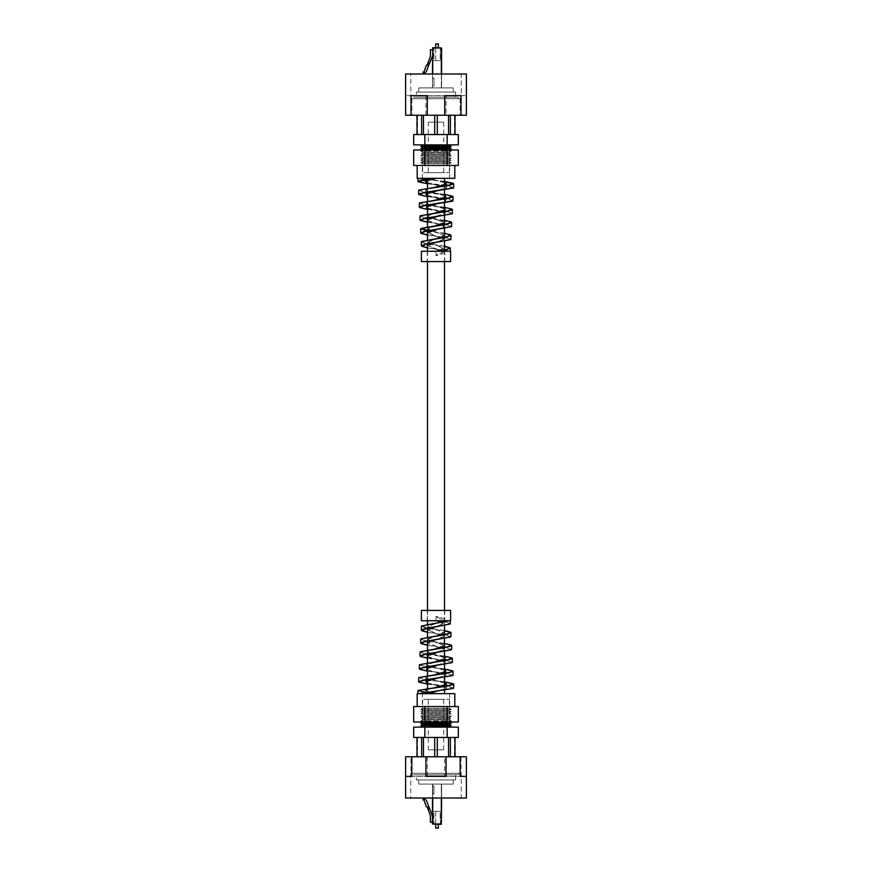 <?xml version="1.0" encoding="UTF-8"?>
<svg xmlns="http://www.w3.org/2000/svg" width="872" height="872" viewBox="0 0 872 872"><rect width="100%" height="100%" fill="white"/><g stroke="black" fill="none" stroke-linecap="round" stroke-linejoin="round"><path stroke-width="0.65" stroke-dasharray="4.36 3.27" d="M440.382 824.28L433.678 824.28L440.12 824.018L433.94 824.018L440.12 824.018L433.94 824.018L433.94 811.396L440.12 811.396L440.382 824.28L433.678 824.28L440.382 824.28L440.12 811.396L433.94 811.396L433.678 824.28L440.382 824.28M435.738 828.138L438.322 828.138L435.738 828.138L438.322 828.138L435.738 828.138L435.738 811.396L438.322 811.396L435.738 811.396L438.322 811.396L435.738 811.396L435.738 824.28M438.322 824.28L438.322 828.138M427.269 807.08L428.632 806.578L427.269 807.08L428.239 806.72L428.937 808.66L428.632 806.578L427.269 807.08L428.239 806.72L428.937 808.66L428.632 806.578L427.269 807.08L427.967 809.009L423.868 799.853L422.942 799.853L423.803 798.185L426.386 800.409L428.632 806.578L427.269 807.08L430.43 815.778L427.967 809.009L428.937 808.66L427.967 809.009L428.937 808.66L427.967 809.009L430.43 815.778L430.43 822.22L430.43 815.778L430.43 822.22L432.468 822.22L430.43 822.22L432.468 822.22L432.468 815.778L432.468 822.22M432.468 798L432.73 824.28L441.592 824.018L441.592 784.081L441.592 824.018L441.592 784.081L432.73 784.081L441.592 784.081L441.592 798M432.468 786.141L432.468 793.88L432.468 786.141L432.468 793.88L432.468 786.141L434.016 786.141L434.016 793.88L432.468 793.88L434.016 793.88L434.016 786.141L432.468 786.141L434.016 786.141L434.016 793.88L432.468 793.88L434.016 793.88L434.016 786.141L432.468 786.141M441.33 798L441.33 824.018L432.73 824.018L432.468 784.081L441.33 784.081L432.468 784.081L432.468 824.018L432.73 798M441.592 824.018L432.468 824.018L432.73 784.081L432.73 824.018L441.33 824.018L441.33 784.081L441.592 824.018M428.632 806.578L431.978 815.778L426.386 800.409L423.803 798.185L422.942 799.853L423.868 799.853L426.364 806.687L427.226 807.091L426.364 806.687L423.868 799.853L422.942 799.853L423.803 798.185L426.386 800.409L432.468 815.778M428.272 749.822L443.728 749.822L428.272 749.822L428.272 699.322L443.728 699.322L428.272 699.322M443.728 749.822L443.728 699.322M418.734 784.081L453.266 784.081L418.734 784.081L418.734 779.96L453.266 779.96L418.734 779.96M453.266 784.081L453.266 779.96M416.369 779.96L455.631 779.96L416.369 779.96L416.369 774.805L455.631 774.805L416.369 774.805M455.631 779.96L455.631 774.805M413.59 774.805L458.41 774.805L413.59 774.805L413.59 773.268L458.41 773.268L413.59 773.268M458.41 774.805L458.41 773.268M461.244 773.268L410.756 773.268L461.244 773.268L461.244 798L410.756 798L461.244 798M410.756 773.268L410.756 798M423.465 737.45L434.703 737.45L421.634 737.189L423.476 737.189L421.634 737.189L423.465 737.189L423.465 756.776L416.98 756.776L434.703 756.776L423.465 756.776L423.476 737.189L423.476 756.776M417.557 756.776L416.98 756.776L417.557 756.776L417.557 737.189M421.634 737.45L421.634 756.776M455.064 737.189L454.443 737.189L455.064 737.189L455.021 756.776L450.366 756.776L455.021 756.776M449.396 699.322L449.396 708.326L451.206 709.361L420.795 709.361L451.206 709.361L449.396 710.408L422.604 710.408L449.396 710.408L451.206 711.683L420.795 711.683L451.206 711.683L449.396 712.729L422.604 712.729L449.396 712.729L451.206 714.005L420.795 714.005L451.206 714.005L449.396 715.04L422.604 715.04L449.396 715.04L451.206 716.326L420.795 716.326L451.206 716.326L449.396 717.362L422.604 717.362L449.396 717.362L451.206 718.637L420.795 718.637L451.206 718.637L449.396 719.683L422.604 719.683L449.396 719.683L451.206 720.959L420.795 720.959L451.206 720.959L449.418 721.994L422.604 722.005L420.795 720.959L422.604 719.923L449.396 719.923L422.604 719.923L420.795 718.637L422.604 717.602L449.396 717.602L422.604 717.602L420.795 716.326L422.604 715.28L449.396 715.28L422.604 715.28L420.795 714.005L422.604 712.958L449.396 712.958L422.604 712.958L420.795 711.683L422.604 710.647L449.396 710.647L422.604 710.647L420.795 709.361L422.604 708.326L449.396 708.326L422.604 708.326L422.604 699.322L449.396 699.322L422.604 699.322M449.396 727.139L422.604 727.139L449.396 727.139M434.703 737.45L448.535 737.45L434.703 737.45L434.703 756.776L448.535 756.776L434.703 756.776M437.297 737.45L437.297 756.776M450.366 737.45L455.021 737.45L448.535 737.45L448.524 756.776L450.366 756.776L448.524 756.776L448.524 737.189L450.366 737.45L450.366 756.776M413.688 737.45L458.312 737.45M422.604 722.234L449.396 722.234M422.604 724.556L449.396 724.556M449.396 724.316L422.604 724.316M449.396 726.638L422.604 726.638M413.688 727.139L458.312 727.139M447.162 737.45L447.162 727.139M424.838 737.45L424.838 727.139M451.206 725.602L420.795 725.602M451.206 723.28L420.795 723.28M448.524 756.776L448.535 737.45M405.611 756.776L466.389 756.776M405.6 798L466.4 798M410.995 776.353L427.28 776.353L410.995 776.353L410.995 756.776M427.28 776.353L427.28 756.776M444.72 776.353L461.005 776.353L444.72 776.353L444.72 756.776M461.005 776.353L461.005 756.776M466.4 776.353L460.176 776.353M446.061 776.353L425.939 776.353M440.12 811.396L433.94 811.396L440.12 811.396M428.239 806.72L428.937 808.66L428.239 806.72L428.937 808.66L427.967 809.009M422.342 693.654L449.658 693.654L422.342 693.654L422.342 721.994L449.658 721.994L422.342 721.994M449.658 693.654L449.658 721.994M454.813 706.527L417.187 706.527L454.813 706.527M450.334 623.709L446.747 622.227L437.798 620.733L449.026 620.733L427.236 620.733L436 620.733L436 616.351L443.14 620.134L428.523 626.565L436 629.235L426.103 627.698L421.721 625.747M427.236 620.733L427.236 610.433L444.764 610.433L427.236 610.433M443.401 620.733L444.764 619.578L444.764 610.433M444.764 619.578C444.24 618.499 441.319 617.431 436 616.351L436 620.472L443.129 623.72L428.534 630.162L443.804 636.604L427.858 643.046L444.48 649.477L433.548 653.259M421.329 626.292L425.296 627.829L450.879 632.462M420.653 639.176L424.828 640.724L451.304 645.095M419.977 652.049L424.326 653.597L452.23 658.24M419.301 664.933L427.662 667.08L444.502 669.227M418.625 677.817L427.171 679.942L444.502 682.057M425.165 692.597L433.722 693.654L420.162 693.654M417.95 693.654L419.803 693.643M453.713 688.117L448.895 686.569L418.996 682.177M453.037 675.233L444.448 673.075L427.498 670.917M452.361 662.36L443.957 660.169L427.498 657.989M451.685 649.477L443.434 647.264L427.498 645.04M451.009 636.593L442.9 634.347L427.498 632.102M450.334 620.733L449.026 620.733M427.498 656.463L445.145 662.371L426.452 668.65M427.498 669.74L445.821 675.244L425.776 681.555M427.498 682.874L446.497 688.128L438.322 690.875L425.165 693.654L425.165 690.711L429.667 688.76L439.325 686.82M424.468 693.654L434.638 693.654L425.165 690.711M444.502 682.983L426.027 678.231L430.016 675.898L439.008 673.958M444.502 670.317L426.517 664.955L444.938 658.949M444.502 657.739L427.193 652.071L444.48 645.629L427.869 639.198L443.804 632.745L428.784 626.848L428.534 626.314L442.878 620.417L443.129 619.872L436 616.624M427.498 632.331L436 633.617L428.523 629.911L443.129 623.447L436 620.733L446.617 622.499L450.181 624.003M427.498 645.28L436 646.501L427.836 642.828L443.815 636.364L436 633.617L447.107 635.372L450.868 636.876M436 652.943L442.856 651.112L444.513 649.28L436 646.501L447.565 648.245L451.565 649.738M427.498 658.218L448.045 661.129L452.23 662.611M427.498 671.157L448.546 674.002L452.906 675.484M427.498 684.084L449.026 686.885L453.593 688.357M436 691.583L444.295 689.796L446.573 688.008L427.498 683.212M436 678.71L443.826 676.901L445.886 675.102L427.498 670.11M436 665.827L443.336 664.006L445.2 662.186L427.498 656.91M434.638 693.654L418.059 690.471M444.502 681.817L422.92 678.994L418.745 677.577M444.502 668.977L423.672 666.154L419.683 664.431M444.502 656.147L424.13 653.27L420.358 651.526M444.502 643.329L424.806 640.419L420.784 638.904M444.502 630.511L436 629.235L443.815 632.985L427.825 639.405L444.502 644.899M436 687.212L427.509 689.011L425.089 690.82L436 693.654L433.722 693.654M436 648.561L428.959 650.403L427.138 652.245L444.502 657.335M436 661.445L428.468 663.276L426.452 665.096L444.502 669.958M436 674.329L427.988 676.138L425.765 677.958L444.502 682.656M437.798 620.733L436 620.472M421.394 620.733L450.606 620.733M421.394 610.433L450.606 610.433M417.187 693.654L454.813 693.654M413.688 706.527L458.312 706.527M413.688 721.994L458.312 721.994M447.162 721.994L447.162 706.527M424.838 721.994L424.838 706.527M423.269 178.346L449.658 178.346L422.342 178.346L422.342 150.006L449.658 150.006L422.342 150.006M436 693.654L444.502 693.654L436 693.654M440.382 47.72L433.678 47.72L440.12 47.982L433.94 47.982L440.12 47.982L433.94 47.982L433.94 60.604L440.12 60.604L440.382 47.72L433.678 47.72L440.382 47.72L440.12 60.604L433.94 60.604L433.678 47.72L440.382 47.72M435.738 43.862L438.322 43.862L435.738 43.862L438.322 43.862L435.738 43.862L435.738 60.604L438.322 60.604L435.738 60.604L438.322 60.604L435.738 60.604L435.738 47.72M438.322 43.862L438.322 47.72M427.269 64.92L428.239 65.28L428.937 63.34L428.632 65.422L427.269 64.92L427.967 62.991L423.868 72.147L422.942 72.147L423.803 73.815L426.386 71.591L428.632 65.422L427.226 64.91L426.364 65.313L423.868 72.147L422.942 72.147L423.803 73.815L426.386 71.591L432.468 56.222L432.468 49.78L430.43 49.78L430.43 56.222L427.269 64.92L426.364 65.313L423.868 72.147L422.942 72.147L423.803 73.815L426.386 71.591L432.468 56.222L432.468 49.78L430.43 49.78L430.43 56.222L427.967 62.991L428.937 63.34L427.967 62.991L428.937 63.34L428.632 65.422L427.269 64.92L428.632 65.422L432.468 56.222L432.468 49.78L430.43 49.78L430.43 56.222L427.967 62.991L428.937 63.34L427.967 62.991M441.592 74L441.592 87.919L432.73 87.919L441.592 87.919L441.592 47.982L441.592 87.919L432.468 87.919L432.468 47.982L432.468 87.919L441.592 87.919L441.33 47.72L432.73 47.72L441.592 47.982L432.73 47.982L432.468 74M432.468 85.859L432.468 78.12L432.468 85.859L432.468 78.12L432.468 85.859L434.016 85.859L434.016 78.12L432.468 78.12L434.016 78.12L434.016 85.859L432.468 85.859L434.016 85.859L434.016 78.12L432.468 78.12L434.016 78.12L434.016 85.859L432.468 85.859M432.468 47.982L432.468 87.919L432.73 47.982L441.33 47.982L441.33 87.919L441.592 47.982L432.468 47.982L441.592 47.982L441.33 74M428.272 122.178L443.728 122.178L428.272 122.178L428.272 172.678L443.728 172.678L428.272 172.678M443.728 122.178L443.728 172.678M418.734 87.919L453.266 87.919L418.734 87.919L418.734 92.04L453.266 92.04L418.734 92.04M453.266 87.919L453.266 92.04M416.369 92.04L455.631 92.04L416.369 92.04L416.369 97.195L455.631 97.195L416.369 97.195M455.631 92.04L455.631 97.195M413.59 97.195L458.41 97.195L413.59 97.195L413.59 98.732L458.41 98.732L413.59 98.732M458.41 97.195L458.41 98.732M461.244 98.732L410.756 98.732L461.244 98.732L461.244 74L410.756 74L461.244 74M410.756 98.732L410.756 74M466.4 74L405.6 74M460.176 95.648L466.389 95.648L460.176 95.648L460.176 115.224L405.611 115.224M446.061 95.648L425.939 95.648L446.061 95.648L446.061 115.224M425.939 95.648L425.939 115.224M411.824 95.648L405.611 95.648L411.824 95.648L411.824 115.224M423.465 134.55L434.703 134.55L421.634 134.811L423.476 134.811L421.634 134.811L423.465 134.811L423.465 115.224L416.98 115.224L434.703 115.224L423.465 115.224L423.476 134.811L423.476 115.224M416.98 134.55L416.98 115.224L417.557 115.224L416.98 115.224M417.557 134.811L417.557 115.224M455.064 134.811L454.443 134.811L455.064 134.811L455.021 115.224L450.366 115.224L455.021 115.224M449.396 172.678L449.396 163.674L451.206 162.639L420.795 162.639L451.206 162.639L449.396 161.593L422.604 161.593L449.396 161.593L451.206 160.317L420.795 160.317L451.206 160.317L449.396 159.271L422.604 159.271L449.396 159.271L451.206 157.995L420.795 157.995L451.206 157.995L449.396 156.96L422.604 156.96L449.396 156.96L451.206 155.674L420.795 155.674L451.206 155.674L449.396 154.638L422.604 154.638L449.396 154.638L451.206 153.363L420.795 153.363L451.206 153.363L449.396 152.317L422.604 152.317L449.396 152.317L451.206 151.041L420.795 151.041L451.206 151.041L449.418 150.006L422.604 149.995L420.795 151.041L422.604 152.077L449.396 152.077L422.604 152.077L420.795 153.363L422.604 154.399L449.396 154.399L422.604 154.399L420.795 155.674L422.604 156.72L449.396 156.72L422.604 156.72L420.795 157.995L422.604 159.042L449.396 159.042L422.604 159.042L420.795 160.317L422.604 161.353L449.396 161.353L422.604 161.353L420.795 162.639L422.604 163.674L449.396 163.674L422.604 163.674L422.604 172.678L449.396 172.678L422.604 172.678M449.396 149.766L422.604 149.766M420.795 148.72L451.206 148.72M422.604 147.684L449.396 147.684M449.396 147.444L422.604 147.444M420.795 146.398L451.206 146.398M422.604 145.362L449.396 145.362M449.396 144.861L422.604 144.861L449.396 144.861M434.703 134.55L448.535 134.55L434.703 134.55L434.703 115.224L448.535 115.224L434.703 115.224M421.634 134.55L421.634 115.224M450.366 134.55L455.021 134.55L450.366 134.55L450.366 115.224L448.524 115.224L450.366 115.224M458.312 134.55L413.688 134.55M458.312 144.861L413.688 144.861M447.162 134.55L447.162 144.861M424.838 134.55L424.838 144.861M448.535 134.55L448.524 115.224M437.297 134.55L437.297 115.224M466.389 115.224L460.176 115.224M410.995 95.648L427.28 95.648M444.72 95.648L461.005 95.648M440.12 60.604L433.94 60.604L440.12 60.604M432.468 56.222L432.468 49.78M428.239 65.28L428.937 63.34L428.632 65.422M449.658 178.346L449.658 150.006M454.813 165.473L417.187 165.473L454.813 165.473M454.813 178.346L417.187 178.346M450.606 251.267L421.394 251.267M450.606 261.567L421.394 261.567M447.936 251.267L427.236 251.267L436 251.267L436 255.649L443.14 251.866L436 249.207L449.026 251.267L427.498 247.67M427.236 251.267L427.236 261.567L444.764 261.567L427.236 261.567M443.401 251.267L444.764 252.422L444.764 261.567M444.764 252.422C444.24 253.501 441.319 254.57 436 255.649L436 251.528L443.129 248.28L428.534 241.838L443.804 235.396L427.858 228.955L444.48 222.524L427.193 216.082L444.938 210.087M451.009 239.266L443.074 237.064L427.498 234.851M451.685 226.382L443.576 224.202L427.498 222.022M452.361 213.498L447.881 211.951L419.421 207.307M453.037 200.625L448.393 199.078L418.745 194.423M453.713 187.742L448.851 186.183L418.059 181.529M444.502 182.586L426.255 178.357L436 178.346L423.857 178.346M417.95 178.346L444.502 181.692M418.625 190.314L423.323 191.862L452.917 196.516M419.301 203.198L423.825 204.746L451.979 209.127M419.977 216.082L424.304 217.629L451.565 222.262M426.964 230.906L450.606 234.862M421.329 241.849L425.253 243.386L450.203 247.997M444.502 246.144L436 244.825L443.129 248.553L436 251.267L450.334 251.267M444.502 208.866L426.713 203.623L430.365 201.29L438.889 199.383M444.502 195.677L426.037 190.717L430.016 188.396L439.194 186.477M422.342 178.346L426.68 178.346L425.165 178.346L425.165 181.289M434.638 178.346L425.34 180.918M427.498 182.662L446.497 187.731L425.776 194.042M427.498 195.361L445.625 200.189L441.799 202.544L433.133 204.473M427.498 207.994L444.938 213.051L433.428 217.335M427.498 220.474L444.48 226.371L427.869 232.802L443.804 239.255L428.784 245.152L428.534 245.686L442.878 251.583L443.129 252.128L436 255.376M444.502 233.195L436 231.941L443.815 235.636L428.523 242.089L436 244.825L425.155 243.07L421.459 241.566M436 225.499L427.836 229.173L436 231.941L430.387 231.156M444.502 220.245L424.184 217.313L420.108 215.831M444.502 207.307L423.705 204.43L419.432 202.958M444.502 194.38L423.236 191.557L418.745 190.085M444.502 181.452L419.803 178.357M426.68 178.346L444.502 182.259M436 186.848L427.934 188.646L425.776 190.445L444.502 195.328M436 199.732L428.425 201.541L426.452 203.35L444.502 208.473M436 212.615L428.904 214.436L427.149 216.267L444.502 221.782M427.498 183.763L448.949 186.499L453.331 188.232M427.498 196.603L450.257 199.743L452.655 201.138M427.498 209.433L447.946 212.256L451.979 214.022M427.498 222.262L447.619 225.172L451.304 226.905M427.498 235.08L447.129 238.067L450.879 239.538M427.498 247.899L436 249.207L428.523 245.435L443.815 239.015L436 236.323L428.098 232.323M436 229.881L442.802 228.028L444.513 226.175L427.498 220.921M436 216.997L443.281 215.166L445.211 213.324L427.498 208.364M436 204.113L443.772 202.293L445.886 200.462L427.498 195.699M436 191.23L444.251 189.42L446.573 187.611L427.498 182.989M458.312 165.473L413.688 165.473M458.312 150.006L447.162 150.006L447.162 165.473M447.162 150.006L424.838 150.006L424.838 165.473M424.838 150.006L413.688 150.006M432.73 74L432.73 47.72M454.443 737.189L454.443 756.776M443.129 623.72L443.129 619.872M428.534 630.162L428.534 626.314M443.804 636.604L443.804 632.745M427.858 643.046L427.858 639.198M444.48 649.477L444.48 645.629M427.193 654.163L427.193 652.071M445.145 662.371L445.145 660.213M426.506 668.802L426.506 664.955M445.821 675.244L445.821 673.053M425.841 681.686L425.841 677.838M446.497 688.128L446.497 685.893M444.251 646.098L444.502 651.755M444.502 185.158L444.502 190.183M444.502 197.835L444.502 203.023M444.502 210.414L444.502 215.853M444.502 224.289L444.502 228.671M444.502 237.119L444.502 241.49M444.502 249.926L444.502 261.567M444.502 610.433L444.502 620.733M444.502 621.474L444.502 625.856M444.502 634.424L444.502 638.805M444.502 659.156L444.502 664.693M444.502 672.29L444.502 677.62M444.502 685.359L444.502 690.548M427.498 178.346L427.498 180.123M427.498 187.916L427.498 193.17M427.498 200.843L427.498 206.272M427.498 213.782L427.498 219.461M427.498 226.72L427.498 231.102M427.498 239.669L427.498 244.051M427.498 251.267L427.498 261.567M427.498 610.433L427.498 620.733M427.498 624.101L427.498 628.483M427.498 636.92L427.498 641.291M427.498 649.738L427.498 655.461M427.498 662.567L427.498 668.017M427.498 675.397L427.498 680.683M427.498 688.237L427.498 693.393M454.443 134.811L454.443 115.224M443.129 248.28L443.129 252.128M428.534 241.838L428.534 245.686M443.804 235.396L443.804 239.255M427.858 228.955L427.858 232.802M444.48 222.524L444.48 226.371M427.193 216.082L427.193 218.207M445.145 209.629L445.145 213.487M426.506 203.198L426.506 207.046M445.821 198.445L445.821 200.615M425.841 190.314L425.841 194.162M446.497 185.518L446.497 187.731"/><path stroke-width="1.31" d="M435.738 828.138L438.322 828.138L435.738 828.138L435.738 824.28M438.322 828.138L438.322 824.28M441.592 798L441.33 824.28L432.468 824.018L432.468 798M432.468 822.22L430.43 822.22L430.43 815.778L427.269 807.08L426.364 806.687L423.868 799.853L422.942 799.853L423.803 798.185L426.386 800.409L432.468 815.778M427.967 809.009L428.937 808.66L428.239 806.72L427.269 807.08M466.389 776.353L466.389 756.776L460.176 756.776L460.176 776.353L466.4 776.353L466.4 798L405.6 798L405.6 776.353L411.824 776.353L411.824 756.776L405.611 756.776L405.611 776.353L411.824 776.353M460.176 756.776L411.824 756.776M425.939 756.776L425.939 776.353L446.061 776.353L446.061 756.776M423.465 737.45L423.465 756.776M416.98 737.45L416.98 756.776L416.98 737.45M422.604 722.234L449.396 722.234L422.604 722.234L420.795 723.28L451.206 723.28L449.396 722.234M422.604 724.556L420.795 725.602L451.206 725.602L449.396 724.556L422.604 724.556L449.396 724.316L451.206 723.28M422.604 724.316L420.795 723.28M422.604 727.139L449.396 726.638L451.206 725.602M422.604 726.638L420.795 725.602M434.703 737.45L434.703 756.776M421.634 737.45L421.634 756.776M455.021 737.45L455.021 756.776M450.366 737.45L450.366 756.776M458.312 737.45L413.688 737.45L413.688 727.139L458.312 727.139L458.312 737.45M447.162 737.45L447.162 727.139M424.838 737.45L424.838 727.139M448.535 737.45L448.535 756.776M437.297 737.45L437.297 756.776M454.813 706.527L454.813 693.654L417.187 693.654L417.187 706.527M450.606 620.733L421.394 620.733L421.394 610.433L450.606 610.433L450.606 620.733M449.026 620.733L421.459 626.009L421.318 630.151L425.253 628.614L450.203 624.003L450.334 620.733M420.784 638.904L447.129 633.933L450.617 632.189L451.009 632.734L446.944 634.271L420.784 638.904L420.653 643.035L424.762 641.498L450.868 636.876L451.009 632.734M420.108 651.787L447.619 646.828L451.304 645.095L451.685 645.618L447.423 647.155L420.108 651.798L419.977 655.918L424.304 654.371L451.565 649.738L451.685 645.618M419.421 664.693L447.946 659.744L451.979 657.979L452.361 658.502L447.881 660.049L419.421 664.693L419.301 668.802L423.825 667.254L452.241 662.611L452.361 658.502M444.502 669.227L452.59 670.906M452.655 670.873L453.037 671.375L448.393 672.922L418.745 677.577L418.625 681.686L423.323 680.138L452.917 675.484L453.037 671.375M444.502 682.057L453.255 683.79M418.059 690.471L448.949 685.501L453.331 683.768L453.713 684.258L448.851 685.817L418.059 690.471L425.165 692.597M420.162 693.654L417.95 693.654L417.95 690.7M453.593 688.357L419.803 693.643L453.593 688.357L453.713 684.258M452.906 675.484L423.236 680.443L418.996 682.177L418.625 681.686M427.498 670.917L419.933 669.369M452.23 662.611L423.705 667.571L419.683 669.304L419.301 668.802M427.498 657.989L420.609 656.496M451.565 649.738L424.184 654.687L420.358 656.431L419.977 655.918M427.498 645.04L421.285 643.623M427.498 632.102L421.95 630.75M450.181 624.003L425.155 628.93L421.721 630.696L421.329 630.151M433.548 653.259L427.149 655.733L436 652.943M427.291 655.602L427.498 656.463M426.604 668.519L427.498 669.74M425.928 681.413L427.498 682.874M439.325 686.82L446.311 684.662L444.502 682.983M439.008 673.958L445.625 671.811L444.502 670.317M444.502 657.335L445.211 658.676L444.502 657.739M421.721 630.696L427.498 632.331M450.868 636.876L424.664 641.814L421.045 643.569L427.498 645.28M420.358 656.431L427.498 658.218M419.683 669.304L427.498 671.157M418.996 682.177L427.498 684.084M421.034 693.654L424.468 693.654M426.68 693.654L436 691.583M427.498 683.212L425.776 681.555L436 678.71M427.498 670.11L426.452 668.65L436 665.827M427.498 656.91L427.149 655.733M453.331 683.768L444.502 681.817M418.745 677.577L450.257 672.258L452.655 670.862L444.502 668.977M451.979 657.979L444.502 656.147M451.304 645.095L444.502 643.329M450.617 632.189L444.502 630.511M421.459 626.009L447.936 620.733M444.502 644.899L444.513 645.825L436 648.561M445.2 658.676L436 661.445M444.502 669.958L445.886 671.538L436 674.329M444.502 682.656L446.573 684.389L436 687.212M424.838 706.527L413.688 706.527L413.688 721.994L424.838 721.994L424.838 706.527L458.312 706.527L458.312 721.994L447.162 721.994L447.162 706.527M447.162 721.994L424.838 721.994M466.4 74L466.389 115.224L405.611 115.224L405.6 74L466.4 74M421.634 134.55L421.634 115.224M422.604 149.766L449.418 150.006L422.582 150.006L420.795 148.72L422.604 147.444L420.795 146.398L422.604 144.861M449.396 149.766L451.206 148.72L420.795 148.72M422.604 147.444L449.396 147.444L451.206 148.72M449.396 147.444L451.206 146.398L420.795 146.398M449.396 144.861L451.206 146.398M416.98 134.55L416.98 115.224M423.465 134.55L423.465 115.224M434.703 134.55L434.703 115.224M437.297 134.55L437.297 115.224M448.535 134.55L448.535 115.224M450.366 134.55L450.366 115.224M455.021 134.55L455.021 115.224M447.162 134.55L458.312 134.55L458.312 144.861L413.688 144.861L413.688 134.55L447.162 134.55L447.162 144.861M449.396 147.684L422.604 147.684M449.396 145.362L422.604 145.362M424.838 134.55L424.838 144.861M427.28 115.224L427.28 95.648L410.995 95.648L410.995 115.224M461.005 115.224L461.005 95.648L444.72 95.648L444.72 115.224M435.738 43.862L438.322 43.862L435.738 43.862L435.738 47.72M438.322 43.862L438.322 47.72M432.468 49.78L430.43 49.78L430.43 56.222L427.269 64.92L428.632 65.422L432.468 56.222M432.468 74L432.73 47.72L441.592 47.982L441.592 74M427.269 64.92L426.364 65.313L423.868 72.147L422.942 72.147L423.803 73.815L426.386 71.591L428.632 65.422M428.239 65.28L428.937 63.34L427.967 62.991M454.813 165.473L454.813 178.346L417.187 178.346L417.187 165.473M450.606 251.267L450.606 261.567L421.394 261.567L421.394 251.267L450.606 251.267M427.498 247.67L421.776 246.209M450.879 239.538L426.103 244.302L421.721 246.253L421.329 245.708L425.296 244.171L450.879 239.538L451.009 235.407L446.976 236.955L421.459 241.566L421.318 245.708M427.498 234.851L421.111 233.325M451.565 226.644L424.806 231.581L421.056 233.358L420.653 232.824L424.828 231.276L451.565 226.644L451.685 222.524L447.467 224.071L420.784 228.693L426.964 230.906M427.498 222.022L420.413 220.431M420.108 220.202L424.326 218.403L452.23 213.76L452.361 209.64L447.946 211.188L420.097 215.831L419.977 219.951M452.655 201.138L423.672 205.847L419.683 207.569L419.301 207.067L423.857 205.52L452.917 200.865L453.037 196.767L448.415 198.315L419.421 202.958L419.301 207.067M453.603 187.971L422.92 193.006L419.007 194.685L418.625 194.184L423.4 192.625L453.603 187.971L453.713 183.883L448.895 185.431L418.734 190.085L418.625 194.184M427.498 182.989L425.089 181.18L436 178.346L417.95 181.3L421.972 179.905L432.305 178.509M423.857 178.346L417.95 178.346L417.95 181.3M444.502 181.692L453.713 183.883M419.432 202.958L448.546 197.999L452.655 196.255L453.037 196.767M420.108 215.831L448.045 210.871L451.979 209.127L452.361 209.64M421.045 228.431L447.565 223.755L451.304 222L451.685 222.524M421.459 241.566L447.107 236.628L450.606 234.862L451.009 235.407M450.203 247.997L446.747 249.774L437.798 251.267M444.502 208.473L445.2 209.814L444.502 208.866M438.889 199.383L445.625 197.17L444.502 195.677M439.194 186.477L446.311 184.265L444.502 182.586M425.242 181.049L427.498 182.662M425.918 193.911L427.498 195.361M433.133 204.473L426.713 206.62L427.498 207.994M433.428 217.335L427.4 219.472L427.498 220.474M436 251.267L446.617 249.501L449.941 247.735L444.502 246.144M450.606 234.862L444.502 233.195M430.387 231.156L420.914 228.628M451.304 222L444.502 220.245M451.979 209.127L444.502 207.307M452.655 196.255L444.502 194.38M418.745 190.085L449.026 185.115L453.331 183.382L444.502 181.452M421.034 178.346L423.269 178.346M444.502 182.259L446.573 183.992L436 186.848M444.502 195.328L445.886 196.898L436 199.732M445.2 209.814L436 212.615M444.502 221.782L444.513 222.72L436 225.499M418.32 181.79L427.498 183.763M419.007 194.685L427.498 196.603M419.683 207.569L427.498 209.433M452.23 213.76L424.13 218.73L420.358 220.474L427.498 222.262M421.056 233.358L427.498 235.08M421.721 246.253L427.498 247.899M427.825 232.595L436 229.881M427.498 220.921L427.138 219.755L436 216.997M427.498 208.364L426.452 206.904L436 204.113M427.498 195.699L425.765 194.042L436 191.23M447.162 165.473L458.312 165.473L458.312 150.006L447.162 150.006L447.162 165.473L413.688 165.473L413.688 150.006L424.838 150.006L424.838 165.473M424.838 150.006L447.162 150.006M432.73 798L432.73 824.018L441.33 824.018L441.33 798M441.33 74L441.33 47.982L432.73 47.982L432.73 74M427.193 655.7L427.193 654.163M445.145 660.213L445.145 658.731M445.821 673.053L445.821 671.593M446.497 685.893L446.497 684.466M444.251 646.098L444.502 638.805M444.502 178.346L444.502 185.158M444.502 190.183L444.502 197.835M444.502 203.023L444.502 210.414M444.502 215.853L444.502 224.289M444.502 228.671L444.502 237.119M444.502 241.49L444.502 249.926M444.502 261.567L444.502 610.433M444.502 620.733L444.502 621.474M444.502 625.856L444.502 634.424M444.502 651.755L444.502 659.156M444.502 664.693L444.502 672.29M444.502 677.62L444.502 685.359M444.502 690.548L444.502 693.654M427.498 180.123L427.498 187.916M427.498 193.17L427.498 200.843M427.498 206.272L427.498 213.782M427.498 219.461L427.498 226.72M427.498 231.102L427.498 239.669M427.498 244.051L427.498 251.267M427.498 261.567L427.498 610.433M427.498 620.733L427.498 624.101M427.498 628.483L427.498 636.92M427.498 641.291L427.498 649.738M427.498 655.461L427.498 662.567M427.498 668.017L427.498 675.397M427.498 680.683L427.498 688.237M420.653 232.824L420.653 228.965M450.334 248.291L450.334 251.267M427.193 218.207L427.193 219.7M445.821 196.756L445.821 198.445M446.497 183.872L446.497 185.518"/></g></svg>
